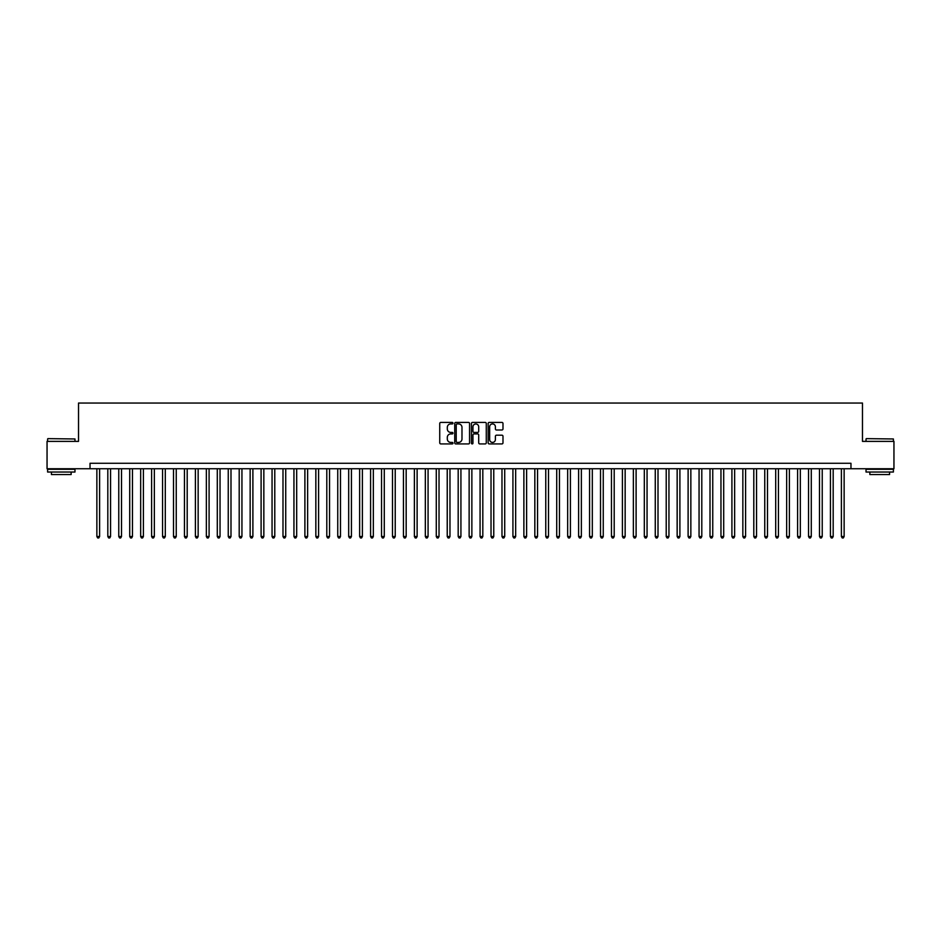 <?xml version="1.0" encoding="UTF-8"?>
<svg xmlns="http://www.w3.org/2000/svg" width="941" height="941" viewBox="0 0 941 941"><rect width="100%" height="100%" fill="white"/><g stroke="black" fill="none" stroke-linecap="round" stroke-linejoin="round"><path stroke-width="1.41" d="M452.986 423.168A0.753 0.753 0 0 0 452.233 422.415L440.811 422.415A1.07 1.07 0 0 0 439.741 423.497L439.741 442.835A1.07 1.07 0 0 0 440.811 443.917L452.233 443.917A0.753 0.753 0 0 0 452.986 443.164A0.753 0.753 0 0 0 452.233 442.411L450.751 442.411A3.435 3.435 0 0 1 447.316 438.965L447.316 437.353A3.435 3.435 0 0 1 450.751 433.919L452.233 433.919A0.753 0.753 0 0 0 452.986 433.166A0.753 0.753 0 0 0 452.233 432.413L450.751 432.413A3.435 3.435 0 0 1 447.316 428.978L447.316 427.355A3.435 3.435 0 0 1 450.751 423.921L452.233 423.921A0.753 0.753 0 0 0 452.986 423.168M501.906 429.99A1.07 1.07 0 0 0 502.988 428.92L502.988 423.497A1.07 1.07 0 0 0 501.906 422.415L489.226 422.415A1.07 1.07 0 0 0 488.156 423.497L488.156 442.835A1.07 1.07 0 0 0 489.226 443.917L501.906 443.917A1.07 1.07 0 0 0 502.988 442.835L502.988 436.283A1.07 1.07 0 0 0 501.906 435.201L496.483 435.201A1.07 1.07 0 0 0 495.401 436.283L495.401 439.529A2.87 2.87 0 0 1 492.531 442.411A2.87 2.87 0 0 1 489.661 439.529L489.661 426.802A2.87 2.87 0 0 1 492.531 423.921A2.87 2.87 0 0 1 495.401 426.802L495.401 428.92A1.07 1.07 0 0 0 496.483 429.99L501.906 429.99M90.03 468.747L47.05 468.747L47.05 441.376L78.526 441.376L78.526 403.054L862.474 403.054L862.474 441.376L893.95 441.376L893.95 468.747L850.97 468.747L850.97 463.278L90.03 463.278L90.03 468.747L850.97 468.747M469.559 423.497A1.07 1.07 0 0 0 468.489 422.415L455.809 422.415A1.07 1.07 0 0 0 454.726 423.497L454.726 442.835A1.07 1.07 0 0 0 455.809 443.917L468.489 443.917A1.07 1.07 0 0 0 469.559 442.835L469.559 423.497M472.511 422.415L485.191 422.415A1.07 1.07 0 0 1 486.274 423.497L486.274 442.835A1.07 1.07 0 0 1 485.191 443.917L479.769 443.917A1.07 1.07 0 0 1 478.698 442.835L478.698 434.989A1.07 1.07 0 0 0 477.616 433.919L474.017 433.919A1.07 1.07 0 0 0 472.947 434.989L472.947 443.164A0.753 0.753 0 0 1 472.194 443.917A0.753 0.753 0 0 1 471.441 443.164L471.441 423.497A1.07 1.07 0 0 1 472.511 422.415M456.985 423.921A0.753 0.753 0 0 0 456.232 424.673L456.232 441.658A0.753 0.753 0 0 0 456.985 442.411L458.549 442.411A3.435 3.435 0 0 0 461.984 438.965L461.984 427.355A3.435 3.435 0 0 0 458.549 423.921L456.985 423.921M478.698 426.849A2.87 2.87 0 0 0 475.817 423.979A2.87 2.87 0 0 0 472.947 426.849L472.947 431.343A1.07 1.07 0 0 0 474.017 432.413L477.616 432.413A1.07 1.07 0 0 0 478.698 431.343L478.698 426.849M96.864 468.747L96.864 536.523L99.605 536.523L99.605 468.747M99.605 536.523L98.781 537.946L97.688 537.946L96.864 536.523M47.92 438.635L74.974 438.965L47.92 438.635M61.283 472.029L47.603 472.029L47.603 469.3L74.974 469.3L74.974 472.029L61.283 472.029M71.14 472.029L71.14 474.546L51.426 474.546L51.426 472.029M866.355 438.635L893.397 438.965L866.355 438.635M879.717 472.029L866.026 472.029L866.026 469.3L893.397 469.3L893.397 472.029L879.717 472.029M889.574 472.029L889.574 474.546L869.86 474.546L869.86 472.029M107.815 468.747L107.815 536.523L110.556 536.523L110.556 468.747M110.556 536.523L109.732 537.946L108.638 537.946L107.815 536.523M118.766 468.747L118.766 536.523L121.507 536.523L121.507 468.747M121.507 536.523L120.683 537.946L119.589 537.946L118.766 536.523M129.717 468.747L129.717 536.523L132.458 536.523L132.458 468.747M132.458 536.523L131.634 537.946L130.54 537.946L129.717 536.523M140.668 468.747L140.668 536.523L143.397 536.523L143.397 468.747M143.397 536.523L142.585 537.946L141.479 537.946L140.668 536.523M151.607 468.747L151.607 536.523L154.348 536.523L154.348 468.747M154.348 536.523L153.524 537.946L152.43 537.946L151.607 536.523M162.558 468.747L162.558 536.523L165.298 536.523L165.298 468.747M165.298 536.523L164.475 537.946L163.381 537.946L162.558 536.523M173.509 468.747L173.509 536.523L176.249 536.523L176.249 468.747M176.249 536.523L175.426 537.946L174.332 537.946L173.509 536.523M184.46 468.747L184.46 536.523L187.2 536.523L187.2 468.747M187.2 536.523L186.377 537.946L185.283 537.946L184.46 536.523M195.41 468.747L195.41 536.523L198.151 536.523L198.151 468.747M198.151 536.523L197.328 537.946L196.234 537.946L195.41 536.523M206.361 468.747L206.361 536.523L209.09 536.523L209.09 468.747M209.09 536.523L208.279 537.946L207.173 537.946L206.361 536.523M217.3 468.747L217.3 536.523L220.041 536.523L220.041 468.747M220.041 536.523L219.218 537.946L218.124 537.946L217.3 536.523M228.251 468.747L228.251 536.523L230.992 536.523L230.992 468.747M230.992 536.523L230.169 537.946L229.075 537.946L228.251 536.523M239.202 468.747L239.202 536.523L241.943 536.523L241.943 468.747M241.943 536.523L241.119 537.946L240.026 537.946L239.202 536.523M250.153 468.747L250.153 536.523L252.894 536.523L252.894 468.747M252.894 536.523L252.07 537.946L250.976 537.946L250.153 536.523M261.104 468.747L261.104 536.523L263.845 536.523L263.845 468.747M263.845 536.523L263.021 537.946L261.927 537.946L261.104 536.523M272.055 468.747L272.055 536.523L274.784 536.523L274.784 468.747M274.784 536.523L273.972 537.946L272.866 537.946L272.055 536.523M282.994 468.747L282.994 536.523L285.735 536.523L285.735 468.747M285.735 536.523L284.911 537.946L283.817 537.946L282.994 536.523M293.945 468.747L293.945 536.523L296.686 536.523L296.686 468.747M296.686 536.523L295.862 537.946L294.768 537.946L293.945 536.523M304.896 468.747L304.896 536.523L307.636 536.523L307.636 468.747M307.636 536.523L306.813 537.946L305.719 537.946L304.896 536.523M315.847 468.747L315.847 536.523L318.587 536.523L318.587 468.747M318.587 536.523L317.764 537.946L316.67 537.946L315.847 536.523M326.798 468.747L326.798 536.523L329.538 536.523L329.538 468.747M329.538 536.523L328.715 537.946L327.621 537.946L326.798 536.523M337.748 468.747L337.748 536.523L340.477 536.523L340.477 468.747M340.477 536.523L339.666 537.946L338.56 537.946L337.748 536.523M348.688 468.747L348.688 536.523L351.428 536.523L351.428 468.747M351.428 536.523L350.605 537.946L349.511 537.946L348.688 536.523M359.638 468.747L359.638 536.523L362.379 536.523L362.379 468.747M362.379 536.523L361.556 537.946L360.462 537.946L359.638 536.523M370.589 468.747L370.589 536.523L373.33 536.523L373.33 468.747M373.33 536.523L372.507 537.946L371.413 537.946L370.589 536.523M381.54 468.747L381.54 536.523L384.281 536.523L384.281 468.747M384.281 536.523L383.457 537.946L382.364 537.946L381.54 536.523M392.491 468.747L392.491 536.523L395.232 536.523L395.232 468.747M395.232 536.523L394.408 537.946L393.314 537.946L392.491 536.523M403.442 468.747L403.442 536.523L406.171 536.523L406.171 468.747M406.171 536.523L405.359 537.946L404.254 537.946L403.442 536.523M414.381 468.747L414.381 536.523L417.122 536.523L417.122 468.747M417.122 536.523L416.298 537.946L415.204 537.946L414.381 536.523M425.332 468.747L425.332 536.523L428.073 536.523L428.073 468.747M428.073 536.523L427.249 537.946L426.155 537.946L425.332 536.523M436.283 468.747L436.283 536.523L439.024 536.523L439.024 468.747M439.024 536.523L438.2 537.946L437.106 537.946L436.283 536.523M447.234 468.747L447.234 536.523L449.974 536.523L449.974 468.747M449.974 536.523L449.151 537.946L448.057 537.946L447.234 536.523M458.185 468.747L458.185 536.523L460.925 536.523L460.925 468.747M460.925 536.523L460.102 537.946L459.008 537.946L458.185 536.523M469.136 468.747L469.136 536.523L471.864 536.523L471.864 468.747M471.864 536.523L471.053 537.946L469.947 537.946L469.136 536.523M480.075 468.747L480.075 536.523L482.815 536.523L482.815 468.747M482.815 536.523L481.992 537.946L480.898 537.946L480.075 536.523M491.026 468.747L491.026 536.523L493.766 536.523L493.766 468.747M493.766 536.523L492.943 537.946L491.849 537.946L491.026 536.523M501.976 468.747L501.976 536.523L504.717 536.523L504.717 468.747M504.717 536.523L503.894 537.946L502.8 537.946L501.976 536.523M512.927 468.747L512.927 536.523L515.668 536.523L515.668 468.747M515.668 536.523L514.845 537.946L513.751 537.946L512.927 536.523M523.878 468.747L523.878 536.523L526.619 536.523L526.619 468.747M526.619 536.523L525.796 537.946L524.702 537.946L523.878 536.523M534.829 468.747L534.829 536.523L537.558 536.523L537.558 468.747M537.558 536.523L536.746 537.946L535.641 537.946L534.829 536.523M545.768 468.747L545.768 536.523L548.509 536.523L548.509 468.747M548.509 536.523L547.686 537.946L546.592 537.946L545.768 536.523M556.719 468.747L556.719 536.523L559.46 536.523L559.46 468.747M559.46 536.523L558.636 537.946L557.543 537.946L556.719 536.523M567.67 468.747L567.67 536.523L570.411 536.523L570.411 468.747M570.411 536.523L569.587 537.946L568.493 537.946L567.67 536.523M578.621 468.747L578.621 536.523L581.362 536.523L581.362 468.747M581.362 536.523L580.538 537.946L579.444 537.946L578.621 536.523M589.572 468.747L589.572 536.523L592.312 536.523L592.312 468.747M592.312 536.523L591.489 537.946L590.395 537.946L589.572 536.523M600.523 468.747L600.523 536.523L603.252 536.523L603.252 468.747M603.252 536.523L602.44 537.946L601.334 537.946L600.523 536.523M611.462 468.747L611.462 536.523L614.202 536.523L614.202 468.747M614.202 536.523L613.379 537.946L612.285 537.946L611.462 536.523M622.413 468.747L622.413 536.523L625.153 536.523L625.153 468.747M625.153 536.523L624.33 537.946L623.236 537.946L622.413 536.523M633.364 468.747L633.364 536.523L636.104 536.523L636.104 468.747M636.104 536.523L635.281 537.946L634.187 537.946L633.364 536.523M644.314 468.747L644.314 536.523L647.055 536.523L647.055 468.747M647.055 536.523L646.232 537.946L645.138 537.946L644.314 536.523M655.265 468.747L655.265 536.523L658.006 536.523L658.006 468.747M658.006 536.523L657.183 537.946L656.089 537.946L655.265 536.523M666.216 468.747L666.216 536.523L668.945 536.523L668.945 468.747M668.945 536.523L668.134 537.946L667.028 537.946L666.216 536.523M677.155 468.747L677.155 536.523L679.896 536.523L679.896 468.747M679.896 536.523L679.073 537.946L677.979 537.946L677.155 536.523M688.106 468.747L688.106 536.523L690.847 536.523L690.847 468.747M690.847 536.523L690.024 537.946L688.93 537.946L688.106 536.523M699.057 468.747L699.057 536.523L701.798 536.523L701.798 468.747M701.798 536.523L700.974 537.946L699.881 537.946L699.057 536.523M710.008 468.747L710.008 536.523L712.749 536.523L712.749 468.747M712.749 536.523L711.925 537.946L710.831 537.946L710.008 536.523M720.959 468.747L720.959 536.523L723.7 536.523L723.7 468.747M723.7 536.523L722.876 537.946L721.782 537.946L720.959 536.523M731.91 468.747L731.91 536.523L734.639 536.523L734.639 468.747M734.639 536.523L733.827 537.946L732.721 537.946L731.91 536.523M742.849 468.747L742.849 536.523L745.59 536.523L745.59 468.747M745.59 536.523L744.766 537.946L743.672 537.946L742.849 536.523M753.8 468.747L753.8 536.523L756.54 536.523L756.54 468.747M756.54 536.523L755.717 537.946L754.623 537.946L753.8 536.523M764.751 468.747L764.751 536.523L767.491 536.523L767.491 468.747M767.491 536.523L766.668 537.946L765.574 537.946L764.751 536.523M775.702 468.747L775.702 536.523L778.442 536.523L778.442 468.747M778.442 536.523L777.619 537.946L776.525 537.946L775.702 536.523M786.652 468.747L786.652 536.523L789.393 536.523L789.393 468.747M789.393 536.523L788.57 537.946L787.476 537.946L786.652 536.523M797.603 468.747L797.603 536.523L800.332 536.523L800.332 468.747M800.332 536.523L799.521 537.946L798.415 537.946L797.603 536.523M808.542 468.747L808.542 536.523L811.283 536.523L811.283 468.747M811.283 536.523L810.46 537.946L809.366 537.946L808.542 536.523M819.493 468.747L819.493 536.523L822.234 536.523L822.234 468.747M822.234 536.523L821.411 537.946L820.317 537.946L819.493 536.523M830.444 468.747L830.444 536.523L833.185 536.523L833.185 468.747M833.185 536.523L832.362 537.946L831.268 537.946L830.444 536.523M841.395 468.747L841.395 536.523L844.136 536.523L844.136 468.747M844.136 536.523L843.312 537.946L842.219 537.946L841.395 536.523M47.603 441.376L47.603 438.965M74.974 441.376L74.974 438.965M866.026 441.376L866.026 438.965M893.397 441.376L893.397 438.965"/></g></svg>
